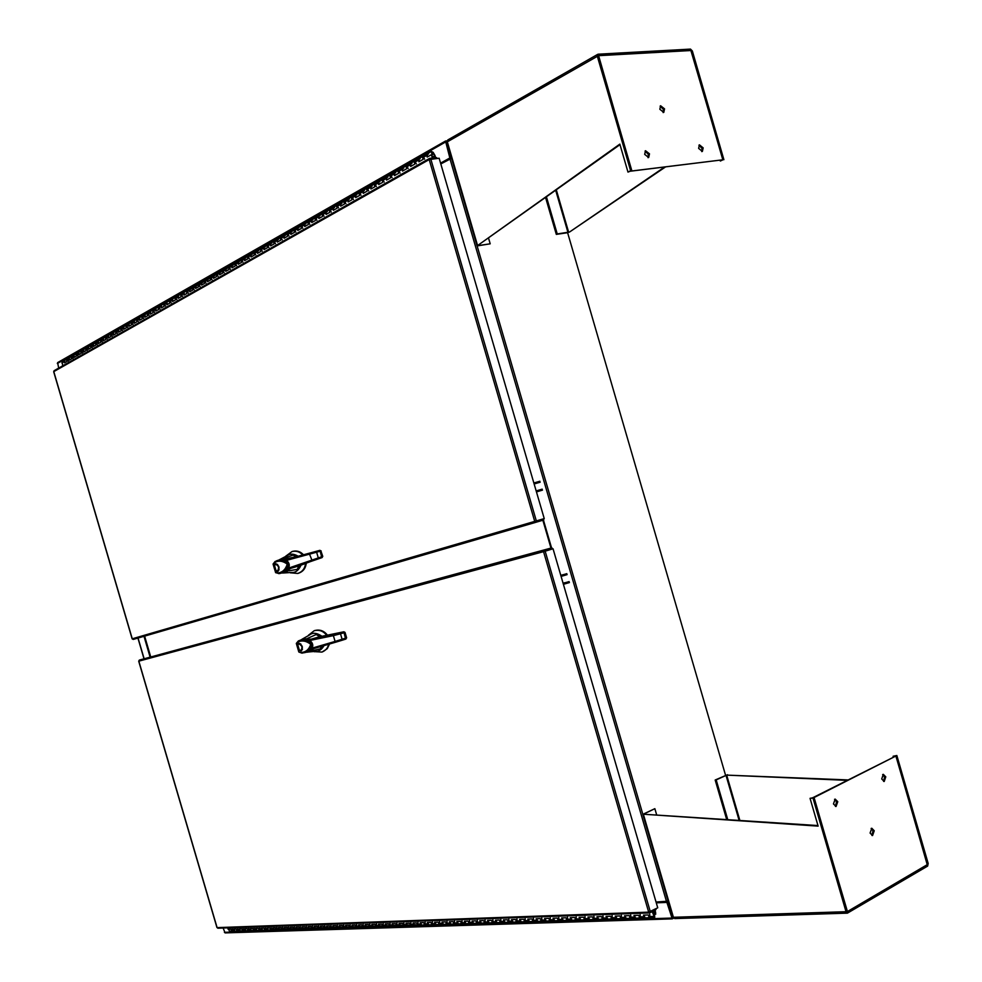 <?xml version="1.0" encoding="UTF-8"?>
<svg xmlns="http://www.w3.org/2000/svg" width="982" height="982" viewBox="0 0 982 982"><rect width="100%" height="100%" fill="white"/><g stroke="black" fill="none" stroke-linecap="round" stroke-linejoin="round"><path stroke-width="1.47" d="M440.574 163.135L449.854 157.967L445.521 141.04L57.619 362.616L445.349 141.199M57.619 362.616L58.687 368.103M440.66 163.417L450.578 157.881L446.024 141.936M449.854 157.967L450.578 157.881M223.147 928.027L225.087 932.9L672.277 918.87L673.836 918.109M672.277 918.87L666.901 902.397L656.283 902.839M672.24 917.839L667.551 902.053L656.197 902.532M666.901 902.397L667.551 902.053M445.521 141.04L447.252 140.819M440.82 163.945L451.548 158.335M551.565 547.919L543.439 520.079M668.128 901.181L656.05 902.028M667.993 901.243L667.453 901.734L668.263 901.66M668.19 901.697L672.903 917.863L673.505 917.544M667.453 901.734L672.167 917.888L672.903 917.863M725.538 775.191L567.608 232.685M447.252 141.506L446.577 141.58L451.315 157.857L450.677 158.212L451.413 158.36M450.677 158.212L445.926 141.936L446.577 141.58M144.612 636.127L150.688 656.786L144.624 636.115M143.998 636.299L150.062 656.958M139.309 660.1L551.884 547.833L544.016 550.264L543.549 551.651L138.708 661.193L139.309 660.1L544.016 550.264L543.549 551.651L544.605 551.356M544.298 551.233L552.166 548.803L551.884 547.833M218.053 928.162L217.047 927.474M544.494 551.381L553.038 548.766L657.731 907.798L648.685 912.143L649.777 912.867L649.519 911.983M655.731 908.841L655.964 909.627L649.777 912.867M650.305 911.689L545.17 551.197L553.038 548.766M53.814 371.748L54.071 370.717L429.294 158.581M436.904 158.458L436.659 157.648L429.711 158.347L429.195 159.575L439.15 158.237L544.237 518.594L534.724 521.393L535.865 522.301L535.583 521.332L543.488 519.012L543.77 519.981L133.245 639.429L132.14 638.84L534.724 521.393L429.195 159.575L53.777 371.613L132.263 638.803M429.711 158.347L429.981 159.256M535.521 521.16L543.488 519.012M535.46 521.172L534.724 521.393M550.976 548.079L542.862 520.239M649.728 914.303L649.875 917.704L648.243 914.979L643.456 915.138L645.064 917.863L644.032 915.126M640.154 914.635L640.301 918.01L638.681 915.298L633.942 915.469L635.55 918.17L634.519 915.445M630.702 914.966L630.849 918.317L629.229 915.629L624.54 915.789L626.148 918.477L625.117 915.764M616.917 918.771L615.824 916.083M621.361 915.285L621.496 918.624L619.888 915.948L615.248 916.108L616.856 918.771L654.699 917.544L654.552 914.144L653.84 915.285M612.117 915.605L612.24 918.931L610.644 916.267L606.066 916.415L607.649 919.078L606.63 916.402M602.973 915.924L603.108 919.226L601.5 916.574L596.97 916.734L598.566 919.373L597.547 916.709M593.938 916.231L594.061 919.52L592.465 916.881L587.997 917.041L589.581 919.668L588.562 917.016M585.002 916.537L585.125 919.803L583.541 917.188L579.11 917.335L580.681 919.95L579.687 917.323M576.164 916.844L576.287 920.097L574.703 917.495L570.321 917.642L571.892 920.232L570.898 917.618M567.436 917.151L567.535 920.38L565.963 917.789L561.63 917.937L563.202 920.515L562.207 917.912M558.795 917.446L558.893 920.662L557.322 918.084L553.038 918.231L554.609 920.797L553.615 918.207M550.239 917.74L550.337 920.932L548.778 918.379L544.544 918.526L546.102 921.079L545.108 918.501M541.782 918.035L541.88 921.214L540.321 918.661L536.135 918.808L537.682 921.349L536.7 918.784M533.422 918.33L533.508 921.484L531.962 918.956L527.813 919.091L529.359 921.619L528.39 919.078M525.149 918.612L525.235 921.754L523.688 919.238L519.588 919.373L521.135 921.889L520.153 919.361M516.962 918.894L517.048 922.024L515.513 919.508L511.45 919.655L512.985 922.147L512.015 919.631M508.86 919.177L508.946 922.282L507.412 919.79L503.398 919.925L504.92 922.417L503.962 919.913M500.845 919.447L500.93 922.54L499.396 920.06L495.419 920.195L496.953 922.675L495.984 920.183M492.915 919.729L493.001 922.798L491.466 920.33L487.538 920.465L489.061 922.933L488.103 920.453M485.071 919.999L485.145 923.055L483.623 920.6L479.732 920.735L481.254 923.178L480.296 920.723M477.313 920.269L477.375 923.313L475.865 920.871L472.011 921.006L473.52 923.436L472.575 920.981M469.629 920.527L469.691 923.559L468.181 921.128L464.376 921.263L465.873 923.681L464.928 921.239M462.019 920.797L462.08 923.804L460.583 921.386L456.802 921.521L458.312 923.927L457.367 921.497M454.494 921.055L454.556 924.05L453.058 921.644L449.314 921.779L450.812 924.172L449.879 921.754M447.043 921.312L447.092 924.295L445.607 921.902L441.912 922.024L443.398 924.418L442.465 922.012M439.666 921.57L439.727 924.528L438.23 922.159L434.572 922.282L436.057 924.651L435.124 922.258M432.362 921.816L432.424 924.774L430.926 922.405L427.305 922.528L428.79 924.884L427.87 922.515M425.132 922.073L425.181 925.007L423.708 922.65L420.124 922.773L421.597 925.118L420.677 922.761M417.976 922.319L418.025 925.24L416.552 922.896L413.005 923.019L414.478 925.351L413.557 922.994M410.893 922.564L410.942 925.474L409.469 923.141L405.959 923.264L407.42 925.584L406.511 923.24M403.884 922.798L403.921 925.695L402.46 923.375L398.974 923.497L400.435 925.805L399.527 923.473M396.937 923.043L396.974 925.928L395.513 923.62L392.063 923.731L393.524 926.038L392.616 923.718M390.063 923.276L390.1 926.149L388.639 923.853L385.226 923.964L386.675 926.259L385.779 923.952M383.25 923.51L383.287 926.37L381.826 924.087L378.451 924.197L379.899 926.48L379.003 924.185M376.499 923.743L376.536 926.591L375.087 924.32L371.748 924.43L373.185 926.701L372.288 924.406M369.821 923.976L369.858 926.799L368.41 924.541L365.095 924.651L366.532 926.91L365.648 924.639M363.205 924.209L363.23 927.02L361.793 924.774L358.516 924.884L359.952 927.131L359.056 924.86M356.65 924.43L356.687 927.229L355.251 924.995L351.998 925.105L353.422 927.339L352.538 925.081M350.169 924.663L350.193 927.45L348.757 925.216L345.541 925.326L346.965 927.548L346.081 925.302M343.737 924.884L343.761 927.659L342.337 925.437L339.146 925.547L340.57 927.757L339.686 925.523M337.366 925.105L337.391 927.855L335.967 925.645L332.812 925.756L334.224 927.965L333.352 925.744M331.057 925.314L331.081 928.064L329.67 925.866L326.54 925.977L327.939 928.162L327.067 925.952M324.809 925.535L324.833 928.272L323.422 926.075L320.316 926.186L321.715 928.371L320.856 926.173M318.622 925.744L318.634 928.469L317.223 926.296L314.154 926.394L315.553 928.567L314.694 926.382M312.485 925.965L312.497 928.665L311.098 926.505L308.053 926.603L309.453 928.763L308.594 926.591M306.409 926.173L306.421 928.862L305.021 926.713L302.002 926.812L303.401 928.96L302.542 926.799M300.382 926.382L300.394 929.058L299.007 926.91L296.012 927.02L297.399 929.156L296.552 926.996M294.416 926.591L294.428 929.254L293.041 927.118L290.071 927.217L291.458 929.353L290.611 927.204M288.512 926.787L288.512 929.451L287.125 927.327L284.191 927.425L285.566 929.549L284.719 927.401M282.644 926.996L282.644 929.635L281.269 927.524L278.36 927.622L279.735 929.733L278.888 927.597M274.015 929.917L273.106 927.806M276.838 927.192L276.887 929.831L275.463 927.72L272.579 927.818L273.953 929.917L282.706 929.635M268.282 930.101L267.386 928.002M271.081 927.389L271.13 930.015M265.385 927.585L265.373 930.199L264.011 928.113L261.187 928.211L262.538 930.298L261.703 928.186M259.727 927.781L259.727 930.384L258.364 928.309L255.553 928.395L256.916 930.482L256.081 928.383M254.129 927.978L254.117 930.568L252.767 928.493L249.98 928.591L251.331 930.654L250.508 928.579M248.569 928.174L248.556 930.752L247.206 928.69L244.457 928.776L245.807 930.838L244.972 928.763M240.381 931.01L239.498 928.947M243.07 928.358L243.106 930.924M237.607 928.555L237.595 931.108L236.257 929.058L233.544 929.156L234.882 931.194L234.06 929.132M228.683 929.316L229.555 931.366M232.194 928.739L232.243 931.28M654.736 914.156L654.552 910.363M240.32 931.022L243.057 930.924L241.707 928.874L238.97 928.972L240.32 931.022L232.194 931.28L230.844 929.242L228.168 929.34L227.726 927.867M271.449 929.942L269.719 927.916L266.858 928.015L268.282 930.114M306.789 928.788L331.13 928.064M357.055 927.155L363.291 927.02M411.323 925.388L418.087 925.24M432.804 924.688L616.856 918.771M654.822 914.181L655.743 914.156L655.092 910.081M652.686 911.345L654.159 915.273M652.146 911.627L654.699 917.544M418.406 925.154L432.424 924.774M414.858 925.265L415.46 924.59M407.8 925.498L408.402 924.823M363.61 926.934L410.942 925.474M400.828 925.719L401.417 925.056M393.905 925.952L394.506 925.289M387.055 926.173L387.657 925.51M380.28 926.394L380.869 925.731M373.565 926.615L374.154 925.952M366.912 926.824L367.501 926.173M360.333 927.045L360.922 926.394M331.45 927.978L356.687 927.229M353.802 927.254L354.392 926.615M347.346 927.462L347.935 926.824M340.938 927.671L341.527 927.033M334.604 927.88L335.193 927.241M328.319 928.088L328.909 927.45M322.096 928.285L322.685 927.659M315.934 928.493L316.511 927.855M309.821 928.69L310.41 928.064M303.769 928.886L304.359 928.26M297.767 929.082L298.356 928.456M291.826 929.279L292.415 928.653M283.012 929.561L306.421 928.862M285.946 929.463L286.523 928.849M280.103 929.659L280.68 929.046M274.322 929.844L274.899 929.23M243.413 930.85L273.953 929.917M232.55 931.206L229.506 931.366M431.282 151.486L432.964 154.456L431.712 152.222L432.632 152.627L434.977 155.463L433.123 152.296L431.307 151.461L427.121 153.855L426.728 155.463L427.195 157.071L431.393 154.69L432.375 158.077M64.972 362.567L64.53 360.382L64.505 362.837L66.85 361.511L66.899 359.031L68.249 361.204M69.673 359.903L69.219 357.706L69.206 360.173L71.563 358.835L71.612 356.343L72.963 358.528M74.411 357.227L73.957 355.018L73.945 357.485L76.326 356.135L76.338 353.655L77.725 355.84M79.186 354.514L78.732 352.293L78.72 354.772L81.125 353.41L81.162 350.905L82.525 353.115M84.01 351.777L83.556 349.543L83.531 352.047L85.962 350.66L86.011 348.144L87.361 350.365M88.871 349.015L88.417 346.781L88.392 349.285L90.847 347.898L90.884 345.369L92.259 347.603M93.769 346.229L93.315 343.982L93.302 346.499L95.77 345.099L95.819 342.558L97.181 344.805M98.728 343.43L98.261 341.171L98.249 343.688L100.741 342.276L100.753 339.747L102.165 341.982M103.724 340.594L103.257 338.324L103.245 340.864L105.761 339.428L105.798 336.875L107.185 339.134M108.757 337.734L108.302 335.451L108.29 338.004L110.831 336.556L110.831 334.003L112.243 336.261M113.851 334.85L113.384 332.554L113.372 335.12L115.937 333.659L115.937 331.094L117.361 333.364M118.982 331.928L118.515 329.633L118.503 332.198L121.093 330.738L121.093 328.16L122.517 330.443M124.162 328.995L123.695 326.687L123.683 329.265L126.297 327.779L126.322 325.177L127.721 327.485M129.391 326.024L128.912 323.704L128.912 326.294L131.539 324.809L131.576 322.194L132.975 324.514M134.669 323.029L134.19 320.709L134.19 323.311L136.842 321.801L136.842 319.187L138.278 321.507M139.996 320.009L139.518 317.677L139.518 320.279L142.194 318.769L142.218 316.13L143.642 318.475M145.373 316.965L144.882 314.608L144.894 317.235L147.595 315.701L147.619 313.049L149.043 315.406M150.798 313.884L150.307 311.527L150.32 314.154L153.045 312.607L153.069 309.944L154.493 312.313M156.273 310.778L155.782 308.409L155.794 311.048L158.544 309.49L158.568 306.814L160.005 309.195M161.797 307.636L161.318 305.255L161.318 307.918L164.104 306.335L164.129 303.647L165.553 306.04M167.382 304.469L166.891 302.075L166.903 304.751L169.714 303.156L169.726 300.455L171.175 302.861M173.016 301.278L172.525 298.872L172.537 301.548L175.373 299.94L175.361 297.251L176.834 299.645M178.712 298.049L178.208 295.631L178.221 298.319L181.093 296.699L181.105 293.974L182.554 296.404M184.456 294.784L183.953 292.354L183.965 295.066L186.862 293.422L186.875 290.697L188.335 293.139M190.263 291.494L189.759 289.052L189.772 291.777L192.693 290.12L192.705 287.37L194.166 289.825M198.634 283.994L200.046 286.486M196.118 288.168L195.713 285.664M204.575 280.619L205.999 283.123M202.034 284.817L201.519 282.35L201.543 285.099L204.514 283.405L204.87 280.521M210.565 277.194L212.002 279.71M208 281.429L207.497 278.949L207.509 281.711L210.516 280.005L210.872 277.096M216.629 273.745L218.065 276.273M214.039 278.004L213.622 275.463M222.754 270.259L224.191 272.8M220.128 274.543L219.71 271.989M228.929 266.736L230.377 269.301M226.29 271.057L225.762 268.54L225.786 271.339L228.892 269.584L229.236 266.638M235.177 263.176L236.637 265.754M232.501 267.534L231.973 265.005L232.01 267.816L235.14 266.036L235.471 263.078M241.486 259.592L242.947 262.169M238.786 263.974L238.356 261.372M247.857 255.958L249.318 258.561M245.119 260.365L244.69 257.763M251.527 256.732L250.999 254.166L251.036 257.014L254.264 255.185L254.252 252.313L255.762 254.903M260.795 248.581L262.28 251.22M258.008 253.061L257.566 250.422M267.374 244.849L268.847 247.489M264.539 249.354L263.998 246.764L264.048 249.637L267.337 247.771L267.669 244.751M271.155 245.598L270.602 242.996L270.651 245.881L273.978 244.002L273.966 241.081L275.5 243.72M280.717 237.239L282.215 239.915M277.832 241.817L277.39 239.142M284.571 237.988L284.031 235.361L284.068 238.27L287.468 236.343L287.419 233.421L288.99 236.073M294.342 229.481L295.852 232.182M291.396 234.121L290.844 231.482L290.893 234.403L294.33 232.452L294.649 229.383M301.278 225.529L302.787 228.254M298.283 230.205L297.828 227.493M308.274 221.551L309.784 224.289M305.255 226.253L304.69 223.589L304.739 226.547L308.25 224.559L308.581 221.453M315.345 217.513L316.867 220.275M312.288 222.263L311.834 219.526M319.408 218.225L318.831 215.537L318.892 218.52L322.477 216.482L322.415 213.487L324.023 216.212M326.601 214.15L326.024 211.437L326.085 214.432L329.707 212.382L329.682 209.35L331.253 212.112M333.868 210.025L333.291 207.3L333.352 210.308L337.022 208.233L336.986 205.189L338.569 207.975M344.412 200.966L345.959 203.777M341.22 205.852L340.742 203.053M348.647 201.641L348.058 198.88L348.131 201.924L351.875 199.8L351.838 196.731L353.434 199.542M356.159 197.382L355.57 194.608L355.644 197.664L359.437 195.516L359.351 192.447L360.983 195.258M367.059 188.053L368.631 190.925M363.757 193.061L363.266 190.226M374.78 183.659L376.352 186.543M371.442 188.704L370.95 185.844M382.587 179.215L384.171 182.124M379.199 184.297L378.61 181.486L378.696 184.591L382.612 182.37L382.906 179.117M387.055 179.841L386.454 177.018L386.54 180.136L390.505 177.889L390.443 174.735L392.076 177.644M395.01 175.336L394.396 172.488L394.494 175.631L398.496 173.36L398.397 170.205L400.067 173.114M406.56 165.565L408.144 168.523M403.037 170.782L402.534 167.848M411.176 166.167L410.55 163.282L410.648 166.461L414.748 164.129L414.65 160.95L416.331 163.896M422.997 156.199L424.605 159.194M419.388 161.502L418.884 158.544M427.71 156.776L427.084 153.867L423.303 156.101M418.848 158.556L410.66 163.221M402.51 167.873L402.522 171.077L406.573 168.769L406.867 165.467M410.586 163.27L394.506 172.427M394.433 172.476L375.099 183.56M363.193 190.263L363.242 193.356L367.072 191.183L367.023 188.078L352.194 196.609M351.838 196.731L348.168 198.818M340.668 203.09L340.705 206.146L344.412 204.047L344.363 200.991L330.026 209.227M297.804 227.505L297.779 230.5L301.253 228.524L301.572 225.443M311.797 219.538L281.024 237.141M277.354 239.154L270.713 242.947M195.639 285.701L195.627 288.45L198.573 286.781L198.585 284.019L187.218 290.574M186.875 290.697L184.051 292.305M183.99 292.341L175.729 297.116M175.397 297.239L161.416 305.193M161.343 305.242L150.406 311.466M150.344 311.503L142.55 316.008M142.218 316.13L123.793 326.625M123.72 326.662L113.482 332.505M113.409 332.542L106.13 336.752M105.798 336.875L98.36 341.11M98.298 341.147L91.216 345.247M90.884 345.369L83.654 349.494M83.58 349.531L76.694 353.52M76.375 353.643L62.541 361.572M432.657 156.899L434.51 155.856L435.075 157.807M434.977 155.463L435.689 157.746M434.51 155.856L432.645 156.838M62.676 365.844L62.234 361.695M190.999 289.162L190.115 288.917M196.854 285.836L195.97 285.578M213.597 275.476L198.929 283.908M202.771 282.46L201.887 282.215M208.749 279.072L207.865 278.814M219.637 272.026L219.637 274.825L222.705 273.082L222.705 270.283L219.637 272.026L213.548 275.5L213.548 278.287L216.58 276.556L216.924 273.647M214.776 275.635L213.892 275.377M220.876 272.174L219.98 271.904M238.319 261.384L223.049 270.16M227.026 268.663L226.13 268.405M233.25 265.128L232.341 264.87M244.616 257.8L244.628 260.647L247.82 258.843L247.82 255.983L238.282 261.408L238.282 264.244L241.449 262.452L241.781 259.494M239.522 261.556L238.626 261.298M245.868 257.947L244.96 257.677M257.542 250.447L248.164 255.86M252.276 254.301L251.367 254.031M270.639 242.984L257.493 250.471L257.505 253.344L260.77 251.49L261.102 248.495M258.745 250.619L257.836 250.349M265.287 246.899L264.379 246.629M271.891 243.143L270.983 242.861M277.317 239.178L277.329 242.1L280.692 240.185L280.68 237.263L277.317 239.178M278.569 239.338L277.661 239.056M285.32 235.508L284.399 235.214M292.133 231.629L291.224 231.335M299.031 227.701L298.111 227.419M305.991 223.749L305.071 223.454M329.682 209.35L311.748 219.563L311.785 222.546L315.332 220.545L315.652 217.427M313.025 219.735L312.104 219.44M320.144 215.696L319.211 215.389M327.337 211.596L326.405 211.302M334.604 207.46L333.671 207.153M341.957 203.286L341.012 202.979M348.094 198.867L344.719 200.868M349.383 199.064L348.45 198.745M356.896 194.78L355.95 194.473M364.494 190.459L363.549 190.14M370.914 185.868L370.926 188.998L374.793 186.801L374.743 183.683L367.378 187.967M372.166 186.089L371.221 185.77M379.936 181.67L378.991 181.351M387.792 177.202L386.847 176.87M395.734 172.685L394.789 172.353M403.774 168.118L402.816 167.775M411.9 163.491L410.942 163.147M418.798 158.581L418.872 161.797L423.021 159.44L422.947 156.224L418.798 158.581M420.124 158.814L419.167 158.47M428.434 154.088L427.477 153.732M432.988 158.016L431.393 154.69M314.105 651.618L321.851 652.073C325.484 650.747 327.743 648.157 328.651 644.278M326.883 635.575C323.508 631.082 319.273 629.474 314.154 630.739L308.557 635.182M314.535 630.628L314.854 630.518C320.009 629.253 324.269 630.886 327.632 635.428M329.338 644.082L326.969 648.918L322.157 651.962M308.311 651.324L311.883 648.28M309.612 640.399L303.217 639.331M304.788 639.319C306.961 638.889 309.428 640.239 312.215 643.382L312.558 644.573L309.661 650.391M312.558 644.573L312.215 643.382M302.493 649.176L301.302 650.587M302.272 646.573C302.198 652.085 300.615 652.465 297.546 647.739C297.62 642.228 299.191 641.835 302.272 646.573M302.382 647.445L301.216 650.624L299.314 649.961L297.841 645.051L299.044 643.554L301.756 645.493M299.056 643.541L300.848 644.008M297.841 645.051L298.933 643.824C302.125 645.419 302.775 647.641 300.885 650.489L299.436 650.072M312.301 646.131L310.68 641.725M301.253 639.822L298.516 640.878C302.554 639.122 306.924 639.834 311.638 643.014C311.22 649.151 308.495 652.416 303.438 652.797L306.102 652.171C311.613 650.293 313.246 646.856 310.987 641.847C305.697 639.245 302.456 638.57 301.253 639.822C303.512 638.435 306.826 639.257 311.22 642.265C311.662 649.274 309.956 652.576 306.102 652.171L305.979 652.195M303.438 652.797L302.051 653.14L303.438 652.797M301.99 653.153L298.823 651.999L302.051 653.14L298.823 651.999L296.319 643.419L298.381 640.927L298.086 641.97C302.125 640.117 306.347 640.89 310.742 644.315C309.023 649.519 305.832 652.244 301.167 652.478M298.737 651.569L296.319 643.419L299.522 640.51M327.423 648.366L329.51 644.032M327.853 635.391L321.249 630.542M322.157 636.385C316.965 632.85 312.804 632.359 309.661 634.9L302.566 638.938L306.507 638.852L316.229 634.507L320.206 636.643M315.75 651.299L315.971 651.287C319.15 651.299 321.826 649.421 324.011 645.64M322.305 646.144L320.402 648.783L305.758 652.244M301.769 639.429L302.566 638.938L301.769 639.429M309.379 650.735L314.117 648.501L313.086 647.862L311.122 649.225M321.298 646.426L320.402 648.783L321.47 646.377M319.85 636.68L316.229 634.507L319.715 636.717L311.392 639.122L306.016 639.282M345.91 639.049L314.142 648.488L335.967 642.118L335.083 641.43L313.086 647.862M308.385 639.883L310.864 640.252L311.392 639.122L343.786 631.807M346.339 637.919L335.083 641.43L333.377 635.624L310.864 640.252M309.391 640.411C312.742 642.473 313.516 645.113 311.724 648.341M320.009 636.68L342.399 632.089M333.757 634.519L333.377 635.624L340.57 633.758L344.056 632.764L343.565 631.905M342.522 632.064L335.402 633.832M311.724 648.267C313.675 645.726 312.914 643.136 309.44 640.473L310.975 641.406M312.693 646.365L311.76 648.243M346.315 637.809L344.78 632.592M344.743 632.482L344.056 632.764L345.676 639.122L346.621 637.858L345.038 632.433L343.86 631.782M564.895 582.707L563.079 583.222M562.968 574.728L560.796 575.391M560.808 575.44L566.823 573.672M567.105 574.642L561.09 576.397M569.413 582.559L563.398 584.315M563.103 583.296L565.276 582.633M563.116 583.357L569.13 581.59M290.463 572.801L297.755 573.451C302.407 571.855 305.009 568.468 305.562 563.3M302.787 554.99C299.768 551.737 296.183 550.583 292.035 551.54L285.922 556.07M292.366 551.454L292.746 551.344C296.895 550.386 300.48 551.54 303.487 554.793M306.274 563.042C305.733 568.234 303.131 571.634 298.454 573.255L298.111 573.341M283.97 572.248L288.475 568.247M286.143 560.391L281.048 559.654M282.718 559.691L288.733 563.202L289.076 564.392C288.512 568.259 287.272 570.579 285.345 571.377M289.076 564.392L288.733 563.202M279.121 569.732L277.881 571.107M278.937 566.884C278.888 572.506 277.329 572.985 274.285 568.345C274.334 562.735 275.881 562.256 278.937 566.884M274.616 565.436L275.635 564.282C278.778 565.73 279.428 567.952 277.587 570.959L275.905 570.382L274.567 565.62L275.795 563.999L278.52 566.025M275.881 563.987L277.661 564.515M279.072 567.989L277.832 571.119L275.917 570.407M288.733 566.418L287.566 561.913M278.728 560.17L278.802 560.133C281.368 557.985 284.731 559.507 288.904 564.699C287.137 570.333 284.817 573.095 281.957 572.948L281.957 572.948C285.467 572.383 287.812 569.535 288.99 564.392C286.891 560.44 283.503 559.028 278.802 560.133L276.028 561.127C280.459 558.77 284.719 559.924 288.782 564.601C286.658 570.088 283.344 573.095 278.827 573.648L281.957 572.948M277.869 572.96L275.488 572.175L273.057 564.061L274.788 562.453C278.753 560.329 282.914 560.894 287.247 564.122C285.59 569.511 282.46 572.457 277.869 572.96L275.586 572.641L279.06 573.586M275.488 572.175L273.057 564.061L275.156 561.409M303.72 569.769L306.47 562.968M303.684 554.744L298.847 551.577M298.16 556.217C293.913 553.75 290.365 553.492 287.493 555.456L287.345 555.554M299.326 565.755L297.165 569.425L286.67 571.119L283.491 572.997L291.74 572.445C295.582 572.776 298.7 570.309 301.093 565.031M283.491 572.997L282.079 573.009L283.491 572.997M278.593 560.219L292.98 555.137L296.429 556.684M286.032 571.021L290.672 568.394L298.982 565.902L297.165 569.425L298.982 565.902L313.774 560.341M296.294 556.72L311.515 552.62L296.294 556.72L292.98 555.137L296.294 556.72L282.669 559.568M320.807 558.034L290.672 568.394L289.629 567.743L287.714 569.315M284.976 559.961L287.395 560.121L287.935 559.016L319.948 550.325L318.573 550.706L321.175 550.951L319.702 550.399M322.501 556.487L289.629 567.743M322.059 557.58L322.771 556.389L320.942 551.148M312.141 560.685L309.526 554.155L287.395 560.121M285.958 560.415C289.248 562.256 290.021 564.895 288.291 568.345M318.266 550.779L311.515 552.62L318.266 550.779M309.919 553.087L309.526 554.155L320.181 551.221L321.814 557.629M286.044 560.477L287.787 561.52M289.138 566.565L288.327 568.247M322.464 556.364L320.905 551.037M533.852 482.997L539.879 481.241M540.149 482.211L534.134 483.966M538.639 491.282L536.454 491.908M542.469 490.128L536.454 491.884M536.172 490.926L542.187 489.159M810.052 798.329L812.986 798.059L846.03 911.701L847.405 913.15L927.634 866.087L928.186 863.497L896.848 755.514L896.026 755.931L927.229 864.676L847.429 911.542L813.906 797.593L810.052 798.329L818.129 826.12L643.357 814.213L654.859 808.677L656.59 814.618M846.963 780.346L726.68 775.117L847.785 779.917M896.026 755.931L893.092 756.263L896.848 755.514M642.744 814.139L672.719 916.942L675.186 918.477M812.986 798.059L813.906 797.593M817.969 825.567L643.357 814.213L673.407 917.286L846.03 911.701M644.241 813.661L654.859 808.677M727.699 819.442L716.185 779.904L726.68 775.117L739.827 820.265M726.643 819.369L715.178 780.015L727.515 774.724M715.178 780.015L716.185 779.904M883.616 781.402L884.549 776.983L882.658 774.54M885.789 776.86L883.297 774.332L881.726 778.959L884.217 781.488L885.789 776.86M834.54 799.299L836.529 801.803L835.449 806.418M833.46 803.914L835.191 799.103L837.769 801.693L836.038 806.504L833.46 803.914M871.132 828.44L872.998 830.858L871.942 835.461M870.089 833.043L871.783 828.243L874.238 830.772L872.544 835.559L870.089 833.043M895.891 756.017L927.401 864.577L847.245 911.652L814.066 797.531L895.891 756.017L812.838 797.691M814.066 797.531L812.826 797.642M723.894 159.685L692.347 50.978L690.493 49.1L598.185 54.194L597.351 56.33L630.628 170.782L631.647 170.659L598.615 55.679L690.898 50.524L722.973 159.796L720.309 161.036L722.973 159.796M448.185 139.837L446.92 142.464L477.08 245.93L619.838 144.121L627.977 172.083L630.628 170.782M619.998 144.636L477.571 245.561L447.326 141.838L597.351 56.33M631.647 170.659L627.977 172.083M664.446 167.149L569.548 232.022L567.019 232.795L556.315 234.379L545.611 197.64M665.366 167.038L569.548 232.022M556.352 189.98L568.627 232.157L557.236 233.949L546.483 197.026M556.315 234.379L557.236 233.949M478.602 245.525L490.202 243.818L488.582 238.27M490.202 243.818L477.08 245.93M648.01 157.672L648.378 154.395L645.051 151.093M644.683 154.37L648.66 157.501L649.495 153.843L645.518 150.725L644.683 154.37M698.938 145.213L702.044 148.417L701.737 151.596M703.161 147.877L702.376 151.437L698.632 148.38L699.417 144.833L703.161 147.877M660.137 106.142L663.439 109.444L663.132 112.574M664.544 108.867L663.783 112.402L659.843 109.272L660.591 105.749L664.544 108.867M631.807 170.623L598.406 55.692L691.107 50.512L722.826 159.796L630.677 171.126M722.826 159.796L630.689 171.175M57.337 363.5L445.251 142.181M671.467 918.072L224.399 932.323M666.533 901.599L449.977 158.839M477.142 245.979L642.768 814.066M138.045 638.042L144.096 658.652M138.83 661.156L217.096 927.622L648.685 912.143L543.549 551.651M133.245 639.429L535.865 522.301M536.332 520.914L430.803 159.084M655.657 912.192L652.956 912.266M655.055 912.131L652.944 912.204M648.721 916.574L653.546 916.415M639.147 916.893L643.922 916.734M629.695 917.213L634.409 917.053M620.342 917.519L625.006 917.36M611.099 917.826L615.702 917.667M601.954 918.133L606.52 917.974M592.919 918.428L597.424 918.28M583.983 918.722L588.439 918.575M575.145 919.017L579.552 918.87M566.405 919.312L570.763 919.164M557.764 919.594L562.072 919.459M549.22 919.876L553.48 919.741M540.763 920.159L544.985 920.024M532.404 920.441L536.565 920.306M524.118 920.711L528.255 920.576M515.943 920.981L520.018 920.846M507.841 921.251L511.88 921.116M499.826 921.521L503.815 921.386M491.896 921.779L495.849 921.656M484.052 922.049L487.956 921.914M476.282 922.307L480.161 922.172M468.598 922.552L472.428 922.429M460.988 922.81L464.781 922.687M453.463 923.055L457.219 922.933M446.012 923.313L449.731 923.178M438.635 923.546L442.317 923.436M431.344 923.792L434.977 923.669M424.114 924.037L427.71 923.915M416.957 924.271L420.529 924.16M409.875 924.504L413.41 924.393M402.853 924.737L406.352 924.627M395.918 924.97L399.379 924.86M389.032 925.204L392.469 925.081M382.219 925.425L385.619 925.314M375.48 925.645L378.843 925.535M368.802 925.866L372.129 925.756M362.186 926.087L365.488 925.977M355.631 926.308L358.909 926.198M349.15 926.529L352.378 926.419M342.718 926.738L345.922 926.627M336.347 926.947L339.527 926.848M330.038 927.155L333.193 927.057M323.79 927.364L326.908 927.266M317.603 927.573L320.697 927.474M311.466 927.781L314.535 927.671M305.39 927.978L308.422 927.88M299.375 928.174L302.382 928.076M293.409 928.371L296.38 928.272M287.493 928.567L290.439 928.469M281.638 928.763L284.559 928.665M275.832 928.96L278.728 928.862M270.075 929.156L272.947 929.058M264.379 929.34L267.214 929.242M258.72 929.524L261.543 929.438M253.123 929.708L255.909 929.623M247.562 929.893L250.336 929.807M242.063 930.077L244.813 929.991M236.613 930.261L239.326 930.175M231.2 930.445L233.9 930.347M432.632 152.627L431.601 153.217M64.161 361.634L61.829 362.959M68.85 358.97L66.494 360.296M73.589 356.27L71.207 357.62M78.364 353.557L75.97 354.919M83.175 350.82L80.757 352.194M88.036 348.058L85.606 349.445M92.946 345.259L90.479 346.658M97.893 342.448L95.414 343.86M102.877 339.612L100.385 341.036M107.922 336.752L105.393 338.189M113.004 333.855L110.463 335.304M118.135 330.934L115.569 332.395M123.315 328L120.712 329.473M128.544 325.017L125.917 326.515M133.81 322.022L131.171 323.532M139.137 319.003L136.473 320.513M144.514 315.946L141.813 317.468M149.927 312.853L147.214 314.4M155.401 309.747L152.664 311.306M160.938 306.605L158.163 308.176M166.51 303.426L163.712 305.021M172.145 300.222L169.321 301.83M177.84 296.994L174.98 298.614M183.573 293.728L180.7 295.361M189.379 290.426L186.47 292.084M195.234 287.1L192.3 288.769M201.138 283.737L198.18 285.418M207.116 280.349L204.121 282.043M213.143 276.912L210.123 278.63M219.232 273.45L216.175 275.181M225.381 269.952L222.3 271.707M231.592 266.417L228.487 268.196M237.877 262.857L234.723 264.637M244.211 259.248L241.032 261.052M250.619 255.602L247.403 257.431M257.088 251.92L253.847 253.773M263.63 248.213L260.353 250.066M270.234 244.457L266.92 246.335M276.912 240.651L273.561 242.554M283.651 236.822L280.263 238.749M290.463 232.943L287.051 234.894M297.35 229.027L293.9 230.991M304.31 225.074L300.823 227.051M311.355 221.073L307.82 223.074M318.463 217.022L314.891 219.06M325.643 212.934L322.047 214.984M332.91 208.81L329.277 210.872M340.263 204.624L336.58 206.723M347.689 200.402L343.97 202.525M355.202 196.13L351.433 198.278M362.788 191.821L358.982 193.982M370.472 187.452L366.617 189.636M378.242 183.033L374.338 185.254M386.086 178.577L382.145 180.811M394.028 174.06L390.05 176.318M402.068 169.481L398.041 171.776M410.194 164.866L406.118 167.185M418.406 160.189L414.281 162.533M426.728 155.463L422.555 157.832M296.49 643.885L298.086 641.97M335.967 642.118L342.374 640.166L340.226 632.862M335.292 633.856L319.874 636.68M344.51 632.617L343.712 631.856M273.229 564.478L274.788 562.453M299.166 565.828L313.835 560.317M320.733 558.058L322.108 557.567M318.499 558.635L316.364 551.319M320.648 551.086L319.862 550.362M725.993 775.301L739.065 820.216M555.726 190.434L567.94 232.366M137.922 638.067L143.973 658.689M216.961 927.597L138.708 661.193M649.495 912.941L217.808 928.211M54.071 370.717L429.465 158.433M132.14 638.84L53.679 371.712M653.509 914.181L654.503 914.144M432.927 154.481L432.092 154.947M321.851 652.073L322.55 651.839M314.154 630.739L314.854 630.518M313.675 651.434L314.449 651.766M308.103 635.906L308.679 634.973M301.216 650.624L302.186 646.586L298.97 643.566M315.971 651.287L305.648 652.257M342.374 640.166L345.676 639.122M297.755 573.451L298.454 573.255M292.035 551.54L292.746 551.344M289.764 572.469L290.697 572.911M285.602 556.548L286.106 555.8M277.796 571.131L278.851 566.921L275.795 563.999M278.79 573.648L287.272 571.438L278.79 573.648M287.493 555.456L278.483 560.256M286.007 560.477C289.371 562.698 290.132 565.301 288.291 568.271M847.405 913.15L674.732 918.587M447.767 139.972L597.768 54.317"/></g></svg>
